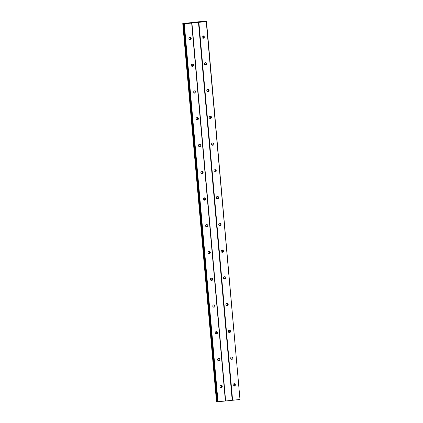 <?xml version="1.0" encoding="UTF-8"?>
<svg xmlns="http://www.w3.org/2000/svg" width="423" height="423" viewBox="0 0 423 423"><rect width="100%" height="100%" fill="white"/><g stroke="black" fill="none" stroke-linecap="round" stroke-linejoin="round"><path stroke-width="0.63" d="M233.528 385.855A1.179 1.147 106.7 0 0 234.168 383.724M233.062 385.025A1.179 1.147 106.7 0 0 233.871 386.03A1.179 1.147 106.7 0 0 235.357 384.777A1.179 1.147 106.7 0 0 234.548 383.767A1.179 1.147 106.7 0 0 233.062 385.025M202.485 38.028A1.179 1.147 106.7 0 0 203.125 35.897M202.02 37.192A1.179 1.147 106.7 0 0 202.829 38.202A1.179 1.147 106.7 0 0 204.314 36.949A1.179 1.147 106.7 0 0 203.505 35.939A1.179 1.147 106.7 0 0 202.02 37.192M204.875 64.782A1.179 1.147 106.7 0 0 205.515 62.652M204.409 63.952A1.179 1.147 106.7 0 0 205.218 64.957A1.179 1.147 106.7 0 0 206.704 63.704A1.179 1.147 106.7 0 0 205.895 62.694A1.179 1.147 106.7 0 0 204.409 63.952M207.259 91.542A1.179 1.147 106.7 0 0 207.899 89.406M206.799 90.707A1.179 1.147 106.7 0 0 207.603 91.712A1.179 1.147 106.7 0 0 209.089 90.459A1.179 1.147 106.7 0 0 208.285 89.454A1.179 1.147 106.7 0 0 206.799 90.707M209.649 118.297A1.179 1.147 106.7 0 0 210.289 116.161M209.184 117.462A1.179 1.147 106.7 0 0 209.993 118.466A1.179 1.147 106.7 0 0 211.479 117.213A1.179 1.147 106.7 0 0 210.67 116.209A1.179 1.147 106.7 0 0 209.184 117.462M212.039 145.052A1.179 1.147 106.7 0 0 212.679 142.921M211.574 144.217A1.179 1.147 106.7 0 0 212.383 145.226A1.179 1.147 106.7 0 0 213.869 143.973A1.179 1.147 106.7 0 0 213.06 142.963A1.179 1.147 106.7 0 0 211.574 144.217M214.424 171.807A1.179 1.147 106.7 0 0 215.064 169.676M213.959 170.977A1.179 1.147 106.7 0 0 214.768 171.981A1.179 1.147 106.7 0 0 216.253 170.728A1.179 1.147 106.7 0 0 215.444 169.718A1.179 1.147 106.7 0 0 213.959 170.977M216.814 198.567A1.179 1.147 106.7 0 0 217.454 196.431M216.349 197.731A1.179 1.147 106.7 0 0 217.158 198.736A1.179 1.147 106.7 0 0 218.643 197.483A1.179 1.147 106.7 0 0 217.834 196.478A1.179 1.147 106.7 0 0 216.349 197.731M219.204 225.322A1.179 1.147 106.7 0 0 219.838 223.185M218.739 224.486A1.179 1.147 106.7 0 0 219.548 225.491A1.179 1.147 106.7 0 0 221.033 224.238A1.179 1.147 106.7 0 0 220.224 223.233A1.179 1.147 106.7 0 0 218.739 224.486M221.589 252.076A1.179 1.147 106.7 0 0 222.228 249.945M221.123 251.241A1.179 1.147 106.7 0 0 221.932 252.251A1.179 1.147 106.7 0 0 223.418 250.998A1.179 1.147 106.7 0 0 222.609 249.988A1.179 1.147 106.7 0 0 221.123 251.241M223.979 278.831A1.179 1.147 106.7 0 0 224.618 276.7M223.513 278.001A1.179 1.147 106.7 0 0 224.322 279.006A1.179 1.147 106.7 0 0 225.808 277.752A1.179 1.147 106.7 0 0 224.999 276.742A1.179 1.147 106.7 0 0 223.513 278.001M226.363 305.591A1.179 1.147 106.7 0 0 227.003 303.455M225.898 304.756A1.179 1.147 106.7 0 0 226.707 305.76A1.179 1.147 106.7 0 0 228.193 304.507A1.179 1.147 106.7 0 0 227.384 303.503A1.179 1.147 106.7 0 0 225.898 304.756M228.753 332.346A1.179 1.147 106.7 0 0 229.393 330.21M228.288 331.51A1.179 1.147 106.7 0 0 229.097 332.515A1.179 1.147 106.7 0 0 230.583 331.262A1.179 1.147 106.7 0 0 229.774 330.257A1.179 1.147 106.7 0 0 228.288 331.51M231.143 359.101A1.179 1.147 106.7 0 0 231.783 356.97M230.678 358.265A1.179 1.147 106.7 0 0 231.487 359.275A1.179 1.147 106.7 0 0 232.973 358.022A1.179 1.147 106.7 0 0 232.164 357.012A1.179 1.147 106.7 0 0 230.678 358.265M221.525 386.025A1.856 1.808 -73.3 0 1 221.298 386.781M190.482 38.197A1.856 1.808 -73.3 0 1 190.255 38.953M192.872 64.952A1.856 1.808 -73.3 0 1 192.645 65.708M195.262 91.712A1.856 1.808 -73.3 0 1 195.035 92.463M197.647 118.466A1.856 1.808 -73.3 0 1 197.419 119.223M200.037 145.221A1.856 1.808 -73.3 0 1 199.809 145.977M202.421 171.976A1.856 1.808 -73.3 0 1 202.199 172.732M204.811 198.736A1.856 1.808 -73.3 0 1 204.584 199.487M207.201 225.491A1.856 1.808 -73.3 0 1 206.974 226.247M209.586 252.245A1.856 1.808 -73.3 0 1 209.359 253.002M211.976 279A1.856 1.808 -73.3 0 1 211.749 279.756M214.361 305.76A1.856 1.808 -73.3 0 1 214.138 306.511M216.75 332.515A1.856 1.808 -73.3 0 1 216.523 333.271M219.14 359.27A1.856 1.808 -73.3 0 1 218.913 360.026M234.638 384.613A1.856 1.808 -73.3 0 1 234.411 385.369M203.595 36.785A1.856 1.808 -73.3 0 1 203.368 37.541M205.98 63.54A1.856 1.808 -73.3 0 1 205.758 64.296M208.37 90.3A1.856 1.808 -73.3 0 1 208.142 91.056M210.76 117.055A1.856 1.808 -73.3 0 1 210.532 117.811M213.144 143.809A1.856 1.808 -73.3 0 1 212.917 144.566M215.534 170.564A1.856 1.808 -73.3 0 1 215.307 171.32M217.919 197.324A1.856 1.808 -73.3 0 1 217.697 198.08M220.309 224.079A1.856 1.808 -73.3 0 1 220.082 224.835M222.699 250.834A1.856 1.808 -73.3 0 1 222.472 251.59M225.084 277.588A1.856 1.808 -73.3 0 1 224.856 278.345M227.474 304.349A1.856 1.808 -73.3 0 1 227.246 305.105M229.858 331.103A1.856 1.808 -73.3 0 1 229.636 331.859M232.248 357.858A1.856 1.808 -73.3 0 1 232.021 358.614M220.42 387.267A1.179 1.147 106.7 0 0 221.06 385.136M219.955 386.432A1.179 1.147 106.7 0 0 220.764 387.442A1.179 1.147 106.7 0 0 222.249 386.188A1.179 1.147 106.7 0 0 221.441 385.179A1.179 1.147 106.7 0 0 219.955 386.432M189.377 39.439A1.179 1.147 106.7 0 0 190.017 37.303M188.912 38.604A1.179 1.147 106.7 0 0 189.721 39.609A1.179 1.147 106.7 0 0 191.207 38.356A1.179 1.147 106.7 0 0 190.398 37.351A1.179 1.147 106.7 0 0 188.912 38.604M191.762 66.194A1.179 1.147 106.7 0 0 192.402 64.063M191.296 65.359A1.179 1.147 106.7 0 0 192.105 66.369A1.179 1.147 106.7 0 0 193.591 65.116A1.179 1.147 106.7 0 0 192.782 64.106A1.179 1.147 106.7 0 0 191.296 65.359M194.152 92.949A1.179 1.147 106.7 0 0 194.792 90.818M193.686 92.119A1.179 1.147 106.7 0 0 194.495 93.123A1.179 1.147 106.7 0 0 195.981 91.87A1.179 1.147 106.7 0 0 195.172 90.866A1.179 1.147 106.7 0 0 193.686 92.119M196.542 119.709A1.179 1.147 106.7 0 0 197.181 117.573M196.076 118.874A1.179 1.147 106.7 0 0 196.885 119.878A1.179 1.147 106.7 0 0 198.371 118.625A1.179 1.147 106.7 0 0 197.562 117.62A1.179 1.147 106.7 0 0 196.076 118.874M198.926 146.464A1.179 1.147 106.7 0 0 199.566 144.328M198.461 145.628A1.179 1.147 106.7 0 0 199.27 146.633A1.179 1.147 106.7 0 0 200.756 145.38A1.179 1.147 106.7 0 0 199.947 144.375A1.179 1.147 106.7 0 0 198.461 145.628M201.316 173.219A1.179 1.147 106.7 0 0 201.956 171.088M200.851 172.383A1.179 1.147 106.7 0 0 201.66 173.393A1.179 1.147 106.7 0 0 203.146 172.14A1.179 1.147 106.7 0 0 202.337 171.13A1.179 1.147 106.7 0 0 200.851 172.383M203.701 199.973A1.179 1.147 106.7 0 0 204.341 197.842M203.241 199.143A1.179 1.147 106.7 0 0 204.045 200.148A1.179 1.147 106.7 0 0 205.53 198.895A1.179 1.147 106.7 0 0 204.727 197.89A1.179 1.147 106.7 0 0 203.241 199.143M206.091 226.733A1.179 1.147 106.7 0 0 206.731 224.597M205.626 225.898A1.179 1.147 106.7 0 0 206.435 226.902A1.179 1.147 106.7 0 0 207.92 225.649A1.179 1.147 106.7 0 0 207.111 224.645A1.179 1.147 106.7 0 0 205.626 225.898M208.481 253.488A1.179 1.147 106.7 0 0 209.121 251.352M208.016 252.653A1.179 1.147 106.7 0 0 208.825 253.657A1.179 1.147 106.7 0 0 210.31 252.404A1.179 1.147 106.7 0 0 209.501 251.399A1.179 1.147 106.7 0 0 208.016 252.653M210.866 280.243A1.179 1.147 106.7 0 0 211.505 278.112M210.4 279.407A1.179 1.147 106.7 0 0 211.209 280.417A1.179 1.147 106.7 0 0 212.695 279.164A1.179 1.147 106.7 0 0 211.886 278.154A1.179 1.147 106.7 0 0 210.4 279.407M213.255 306.998A1.179 1.147 106.7 0 0 213.895 304.867M212.79 306.167A1.179 1.147 106.7 0 0 213.599 307.172A1.179 1.147 106.7 0 0 215.085 305.919A1.179 1.147 106.7 0 0 214.276 304.914A1.179 1.147 106.7 0 0 212.79 306.167M215.645 333.758A1.179 1.147 106.7 0 0 216.28 331.621M215.18 332.922A1.179 1.147 106.7 0 0 215.989 333.927A1.179 1.147 106.7 0 0 217.475 332.674A1.179 1.147 106.7 0 0 216.666 331.669A1.179 1.147 106.7 0 0 215.18 332.922M218.03 360.512A1.179 1.147 106.7 0 0 218.67 358.376M217.565 359.677A1.179 1.147 106.7 0 0 218.374 360.682A1.179 1.147 106.7 0 0 219.86 359.428A1.179 1.147 106.7 0 0 219.051 358.424A1.179 1.147 106.7 0 0 217.565 359.677M206.25 21.541L239.978 399.476L232.602 400.269L198.873 22.34L206.503 21.488L239.978 399.476M206.503 21.488L204.811 21.515L205.525 21.192L204.383 21.182L182.768 23.582L184.819 23.667L183.677 23.857L217.406 401.787L232.602 400.269M182.768 23.582L216.497 401.512L217.38 401.512M183.677 23.857L198.873 22.34M232.206 400.28L198.477 22.35M182.91 23.625L216.639 401.559M205.552 21.467L205.525 21.192M225.649 400.988L191.92 23.059M191.667 23.112L225.396 401.041M218.019 401.834L184.291 23.905M183.889 23.921L217.618 401.85M216.766 401.554L183.037 23.625"/></g></svg>
